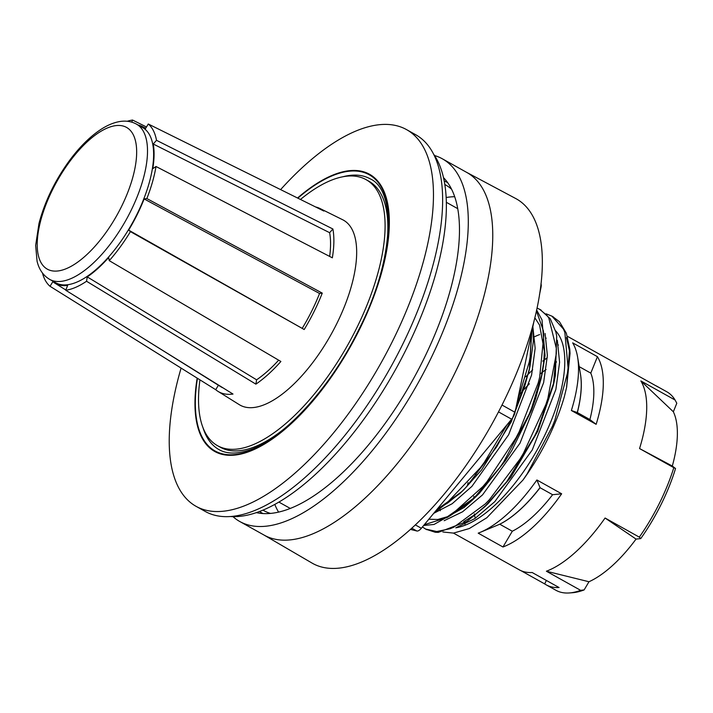 <?xml version="1.0" encoding="UTF-8"?>
<svg xmlns="http://www.w3.org/2000/svg" width="713" height="713" viewBox="0 0 713 713"><rect width="100%" height="100%" fill="white"/><g stroke="black" fill="none" stroke-linecap="round" stroke-linejoin="round"><path stroke-width="1.07" d="M540.062 487.71L552.602 494.706A98.234 41.675 119.2 0 1 512.308 531.23L499.768 524.224A98.234 41.675 -60.8 0 0 540.062 487.71L540.017 487.612A98.412 41.746 119.2 0 1 499.501 524.331L479.715 532.566A113.679 48.226 119.2 0 1 478.2 533.164L502.968 546.987L512.308 531.23M475.304 518.289A98.234 41.675 119.2 0 1 474.68 515.668M474.546 514.973A98.234 41.675 119.2 0 1 474.35 513.868M473.717 498.752A98.234 41.675 119.2 0 1 473.904 496.248M520.41 393.674A98.234 41.675 119.2 0 1 523.431 390.18M524.189 389.334A98.234 41.675 119.2 0 1 529.385 383.808M540.445 373.755A98.234 41.675 119.2 0 1 542.326 372.275M542.468 372.168A98.234 41.675 119.2 0 1 546.105 369.521M579.197 366.651L590.792 373.122A98.234 41.675 119.2 0 1 589.901 419.565L577.361 412.569A98.234 41.675 -60.8 0 0 580.355 373.567M577.361 412.569L571.371 410.51L596.139 424.324L589.901 419.565M558.431 345.03L557.709 344.629M546.194 338.194L545.481 337.793M556.488 361.794L555.596 363.309M475.33 474.136L476.685 475.17M342.873 176.762A155.06 65.774 119.2 0 1 370.172 178.838C396.9 190.496 394.227 260.771 358.755 329.709C329.549 389.797 280.565 441.908 246.208 450.999C235.147 454.119 226.083 453.664 219.034 449.627A155.06 65.774 119.2 0 1 202.938 427.479M300.467 199.462A152.35 64.625 119.2 0 1 359.174 176.922A152.35 64.625 119.2 0 1 366.036 179.631A152.35 64.625 119.2 0 1 348.22 344.156A152.35 64.625 119.2 0 1 217.536 445.696L220.353 447.265A152.35 64.625 -60.8 0 0 227.215 449.974A152.35 64.625 -60.8 0 0 285.672 427.631M386.428 247.153A152.35 64.625 -60.8 0 0 368.853 181.2L366.036 179.631M566.47 337.57L569.437 350.841L566.585 387.453L564.331 396.767L566.639 387.23L570.052 353.416L569.758 349.014L566.327 333.185L559.455 321.732L552.584 316.545M546.14 313.818L551.889 316.135L563.413 329.014L564.839 332.356L568.065 367.801L567.45 373.211L554.839 420.251L552.343 426.445L527.094 473.976L523.003 480.009A123.732 52.486 -60.8 0 0 564.331 396.767M523.003 480.018L486.845 517.727L469.314 528.538L453.504 533.101L442.853 531.978M455.767 527.807A113.679 48.226 -60.8 0 0 543.288 438.29A113.679 48.226 -60.8 0 0 555.525 330.743M673.348 411.775L676.797 403.255L675.095 400.029L640.853 380.92L673.348 411.775A103.822 44.037 -60.8 0 1 672.314 466.035L675.541 468.503L673.803 467.675L639.561 448.557A113.679 48.226 -60.8 0 0 640.853 380.92M584.134 589.918L580.632 590.328A113.679 48.226 119.2 0 1 569.42 592.949L572.521 592.717A111.896 47.468 -60.8 0 0 584.134 589.918L588.974 581.746A103.822 44.037 -60.8 0 0 636.049 539.081L640.746 538.609A111.896 47.468 -60.8 0 0 675.541 468.503M197.162 378.131A158.749 67.343 -60.8 0 0 244.719 453.058A158.749 67.343 -60.8 0 0 359.334 329.78A158.749 67.343 -60.8 0 0 383.309 189.845A158.749 67.343 -60.8 0 0 297.544 198.009M181.093 368.095A215.763 91.522 -60.8 0 0 196.173 506.39A215.763 91.522 -60.8 0 0 392.64 340.974A215.763 91.522 -60.8 0 0 406.481 129.579A215.763 91.522 -60.8 0 0 280.61 189.613M196.173 506.39L205.344 511.506A215.763 91.522 -60.8 0 0 401.811 346.099A215.763 91.522 -60.8 0 0 415.652 134.704L406.481 129.579M590.792 373.122L597.432 356.687A113.679 48.226 119.2 0 1 596.139 424.324M577.28 412.542A98.412 41.746 119.2 0 0 580.462 374.2L577.61 357.168A113.679 48.226 119.2 0 0 572.664 342.864L597.432 356.687M525.757 376.82A113.679 48.226 119.2 0 1 528.146 374.325M528.351 374.129A113.679 48.226 119.2 0 1 532.664 369.878M542.762 361.135A113.679 48.226 119.2 0 1 543.939 360.234M544.58 359.744A113.679 48.226 119.2 0 1 547.281 357.774M465.01 524.269A113.679 48.226 119.2 0 1 464.787 522.816M464.297 506.667A113.679 48.226 119.2 0 1 464.395 505.125M467.3 485.981A113.679 48.226 119.2 0 1 468.067 482.639M552.602 494.706L561.657 493.797A113.679 48.226 119.2 0 1 502.968 546.987M540.017 487.612L536.889 479.974L561.657 493.797M426.062 529.278L435.269 532.263L438.317 532.388L466.81 521.488L484.421 507.086L506.791 481.614L534.581 436.053L537.495 429.894L554.161 381.535L555.347 375.76L556.701 336.028L555.846 331.991L550.258 318.756L540.276 309.674M423.656 525.481L434.057 524.447L464.288 507.344L472.184 500.268L500.027 467.238L503.77 461.73L529.135 414.271L531.64 408.068L542.21 373.425L545.062 355.529L542.014 319.896L536.613 309.968M434.226 512.718L460.09 493.316L465.999 487.362L496.694 446.819L511.676 419.155M515.267 411.241L524.697 386.321L529.946 366.732L533.351 341.295L532.861 326.607L535.151 348.3L531.577 375.065L508.627 434.77L471.881 486.409L452.131 503.752L433.709 513.333M639.561 448.557L672.314 466.035M580.632 590.328L546.39 571.22L588.974 581.746M636.049 539.081L605.079 518.021A113.679 48.226 -60.8 0 1 546.39 571.22M655.399 385.501A113.679 48.226 119.2 0 1 656.985 386.303A113.679 48.226 119.2 0 1 658.5 387.23L631.593 372.213A113.679 48.226 -60.8 0 0 630.078 371.286L567.379 336.286M453.486 533.101L519.269 569.812A113.679 48.226 -60.8 0 0 532.165 572.512L559.072 587.53A113.679 48.226 119.2 0 1 546.176 584.829A113.679 48.226 119.2 0 1 544.67 583.902L546.381 580.444M544.67 583.902L520.855 570.614M577.61 357.168A113.679 48.226 119.2 0 1 571.371 410.51M534.741 336.661A113.679 48.226 119.2 0 1 539.67 334.557M440.295 510.74A113.679 48.226 119.2 0 1 440.073 509.323M536.889 479.974A113.679 48.226 119.2 0 1 479.715 532.566M569.42 592.949A113.679 48.226 119.2 0 1 555.962 590.293L546.176 584.829M673.803 467.675A113.679 48.226 119.2 0 1 659.48 503.137A113.679 48.226 119.2 0 1 639.32 537.139L640.746 538.609M639.32 537.139L605.079 518.021M656.985 386.303L666.771 391.758A113.679 48.226 119.2 0 1 675.095 400.029M456.391 527.513L474.84 518.609L494.795 501.658L532.263 449.948L555.864 389.458L559.598 362.275L557.325 340.244M444.146 520.695L462.577 511.791L482.541 494.875L520.009 443.174L543.618 382.694L547.379 355.484L545.089 333.47M553.359 385.278L537.682 431.347L510.954 477.113L488.12 503.53L475.624 514.189L463.708 521.693L475.624 514.189L488.12 503.53L510.954 477.113L537.682 431.347L553.359 385.278L554.447 380.261M475.901 496.711L472.505 499.858L451.463 514.884L472.505 499.858L479.43 493.218L505.455 460.58L511.934 450.268L531.363 410.528L535.588 398.772L541.122 378.451L543.814 361.518L544.367 351.188L539.598 325.137L534.821 317.74L539.598 325.137L544.367 351.188L543.814 361.518L541.122 378.451L535.588 398.772L531.363 410.528L511.934 450.268L505.455 460.58L479.43 493.218L472.184 500.268M439.235 508.057L447.675 503.013L461.988 491.453L447.675 503.013L439.235 508.057M528.877 371.74L511.274 421.846L481.623 469.894L463.78 489.76L481.623 469.894L511.274 421.846L528.877 371.74L529.946 366.732M529.474 368.879L531.479 333.229L529.474 368.879M217.536 445.696A152.35 64.625 119.2 0 1 199.943 379.869M315.601 206.966A104.713 44.42 119.2 0 1 319.985 208.508L342.596 219.711A105.952 44.946 119.2 0 1 336.625 323.952A105.952 44.946 119.2 0 1 239.345 404.699L217.946 391.339A104.713 44.42 119.2 0 1 215.709 389.699L50.044 286.296L52.842 281.671A89.704 38.047 -60.8 0 0 54.758 283.079A89.704 38.047 -60.8 0 0 67.655 285.405L65.748 290.253A95.123 40.347 -60.8 0 0 86.54 281.252L87.262 276.911A89.704 38.047 -60.8 0 0 108.679 257.5L109.258 260.664A95.123 40.347 -60.8 0 0 130.434 231.627L128.652 230.121A89.704 38.047 -60.8 0 0 144.133 198.936L146.851 198.562A95.123 40.347 -60.8 0 0 156.004 166.494L152.769 168.696A89.704 38.047 -60.8 0 0 153.242 144.008L156.504 140.309A95.123 40.347 -60.8 0 0 148.277 124.009L145.479 128.625A89.704 38.047 -60.8 0 0 142.172 126.451A89.704 38.047 -60.8 0 0 138.162 125.069M531.818 331.607L530.222 356.384L529.233 362.044L517.103 402.408M506.996 424.805L484.163 462.577L480.286 467.817L448.29 501.515L436.855 509.537M536.408 310.913L543.351 330.716L543.841 335.137L539.67 377.141L538.146 383.086L519.144 431.802L515.989 437.871L486.908 481.774L482.897 486.533L450.874 515.258L446.998 517.585L424.288 524.715M537.023 308.043L539.652 309.317L546.844 315.333L548.787 317.953L556.39 348.639L556.327 353.595L547.842 398.514L545.819 404.645L523.485 453.192L520.009 459.038L489.359 499.733L485.286 503.931L453.842 527.165L450.17 528.716L436.757 531.533L425.643 529.064L422.426 526.969M466.454 172.261L515.588 198.455A208.802 88.572 119.2 0 1 491.801 424.297A208.802 88.572 119.2 0 1 312.071 563.092L263.988 535.035M434.538 155.523A207.724 88.118 119.2 0 1 442.31 158.785L466.774 172.439A207.724 88.118 119.2 0 1 442.479 396.767A207.724 88.118 119.2 0 1 264.3 535.205L239.844 521.551A207.724 88.118 119.2 0 1 232.982 516.649M442.31 158.785A207.724 88.118 119.2 0 1 418.023 383.113A207.724 88.118 119.2 0 1 239.844 521.551M443.441 177.59A193.339 82.013 119.2 0 1 412.693 380.136A193.339 82.013 119.2 0 1 256.439 512.638M444.769 184.48A186.494 79.107 119.2 0 1 445.981 185.157A186.494 79.107 119.2 0 1 451.543 189.203M270.575 513.44A186.494 79.107 119.2 0 1 264.211 510.838A186.494 79.107 119.2 0 1 262.999 510.16M410.536 529.411L416.811 530.989A7.736 3.28 -60.8 0 0 421.356 528.262L511.622 419.208A7.736 3.28 -60.8 0 0 515.044 412.319L534.117 320.547M539.509 294.621L541.069 287.098A7.736 3.28 -60.8 0 0 540.98 283.854M433.344 153.776A211.895 89.883 119.2 0 1 395.109 370.323A211.895 89.883 119.2 0 1 230.869 516.551M131.753 122.137L132.573 120.051A95.123 40.347 -60.8 0 0 127.217 121.263M42.486 273.061A95.123 40.347 -60.8 0 0 50.044 286.296M136.388 124.08L142.502 127.493A88.938 37.727 119.2 0 1 136.798 214.631A88.938 37.727 119.2 0 1 55.819 282.811L49.705 279.398A88.938 37.727 -60.8 0 0 130.684 211.217A88.938 37.727 -60.8 0 0 136.388 124.08C131.21 121.29 125.461 120.479 119.151 121.647C113.1 122.788 106.879 125.461 100.506 129.686C89.695 136.896 79.268 147.297 69.25 160.88C54.821 180.808 44.732 201.69 38.983 223.508L35.65 245.45L37.067 261.216C39.063 269.532 43.279 275.592 49.705 279.398M146.851 198.562L322.267 293.114L319.558 293.489L144.133 198.936M322.267 293.114A104.713 44.42 119.2 0 1 314.085 311.536A104.713 44.42 119.2 0 1 304.201 329.522L130.434 231.627M304.201 329.522L128.652 230.121M319.558 293.489A99.294 42.12 119.2 0 1 302.419 328.007M109.258 260.664L280.886 361.482A104.713 44.42 119.2 0 1 255.887 384.147L86.54 281.252M65.748 290.253L232.999 394.057A104.713 44.42 119.2 0 1 217.946 391.339M132.573 120.051L146.477 126.976M319.985 208.508A104.713 44.42 119.2 0 1 323.845 211.048L148.277 124.009M156.504 140.309L332.9 228.998A104.713 44.42 119.2 0 1 332.347 257.821L156.004 166.494M332.9 228.998L329.638 232.696L153.242 144.008M329.638 232.696A99.294 42.12 119.2 0 1 329.656 256.422M215.709 389.699L218.401 385.243M223.124 387.925A99.294 42.12 119.2 0 1 220.629 386.633L151.798 343.657M255.887 384.147L256.6 379.815L87.262 276.911M278.658 360.172A99.294 42.12 119.2 0 1 256.6 379.815M197.456 378.309A158.152 67.084 -60.8 0 0 245.04 452.488A158.152 67.084 -60.8 0 0 359.085 329.718A158.152 67.084 -60.8 0 0 383.024 190.433A158.152 67.084 -60.8 0 0 297.847 198.161M444.137 180.861A189.471 80.373 119.2 0 1 447.684 182.706M263.017 513.574A189.471 80.373 119.2 0 1 259.585 511.515M454.644 196.717A185.87 78.849 -60.8 0 0 446.115 197.528M274.817 504.456A185.87 78.849 -60.8 0 0 278.596 512.139M515.044 412.319L501.997 405.037M540.623 286.84L541.069 287.098M498.494 411.882L511.622 419.208M411.847 528.217L416.811 530.989M421.356 528.262L415.403 524.937M121.29 206.975A81.202 34.447 119.2 0 1 38.645 256.653A81.202 34.447 119.2 0 1 100.854 131.344A81.202 34.447 119.2 0 1 121.29 206.975M488.129 503.53L484.421 507.086M541.131 378.443L542.21 373.425M463.789 489.769L460.09 493.316M556.372 351.812L553.368 385.234M475.999 496.613L447.47 516.693L437.737 519.492L428.843 519.216M462.015 491.435L439.582 507.825M531.443 333.417L529.465 368.888M529.242 370.029L528.894 371.66M457.675 208.633L446.293 202.278M290.334 508.467L278.952 502.112M553.395 316.973L551.889 316.126M541.167 310.146L539.661 309.299M426.677 529.652L425.171 528.805M142.172 126.451L145.728 128.215M54.758 283.079L65.846 289.995"/></g></svg>
